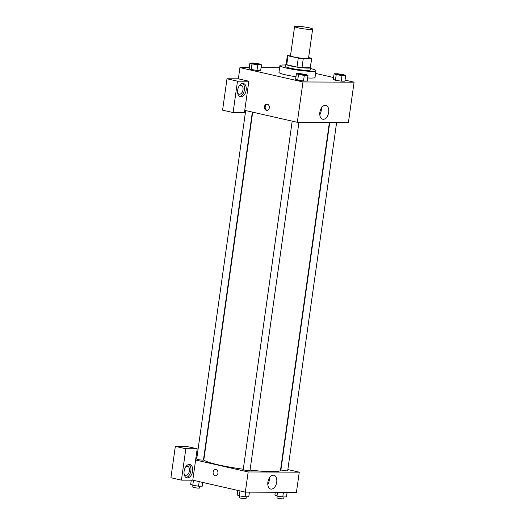 <?xml version="1.0" encoding="UTF-8"?>
<svg xmlns="http://www.w3.org/2000/svg" width="525" height="525" viewBox="0 0 525 525"><rect width="100%" height="100%" fill="white"/><g stroke="black" fill="none" stroke-linecap="round" stroke-linejoin="round"><path stroke-width="0.79" d="M297.938 27.805A9.109 0.978 -172 0 1 294.597 26.558A9.109 0.978 -172 0 1 303.752 26.86A9.109 0.978 -172 0 1 312.631 29.098A9.109 0.978 -172 0 1 307.433 29.249A9.109 0.978 -172 0 1 297.938 27.805M312.631 29.098L308.536 58.236A9.109 0.978 -172 0 1 303.338 58.387A9.109 0.978 -172 0 1 293.842 56.943A9.109 0.978 -172 0 1 290.502 55.696L294.597 26.558M311.633 58.669L310.373 67.633A12.226 1.312 -172 0 1 310.308 67.738L301.98 67.705L303.24 58.741L311.568 58.774A12.226 1.312 -172 0 0 311.633 58.669A12.226 1.312 -172 0 0 311.049 58.163L308.628 57.612M290.574 55.171L287.47 55.158A12.226 1.312 -172 0 0 287.411 55.263A12.226 1.312 -172 0 0 287.995 55.768L298.272 58.111A12.226 1.312 -172 0 0 303.24 58.741M287.995 55.768L286.735 64.739L297.012 67.075L298.272 58.111M286.735 64.739A12.226 1.312 -172 0 1 286.151 64.227L287.411 55.263M301.98 67.705A12.226 1.312 -172 0 1 297.012 67.075M286.191 63.945A12.521 1.339 8 0 0 285.863 64.188A12.521 1.339 8 0 0 298.075 67.259A12.521 1.339 8 0 0 310.662 67.672A12.521 1.339 8 0 0 310.413 67.351M310.662 67.672L310.347 69.917A12.521 1.339 -172 0 1 303.201 70.127A12.521 1.339 -172 0 1 290.141 68.138A12.521 1.339 -172 0 1 285.548 66.432L285.863 64.188M310.308 67.738L311.568 58.774M310.544 68.513A18.211 1.949 -172 0 1 315.978 70.704A18.211 1.949 -172 0 1 305.583 71.019A18.211 1.949 -172 0 1 286.591 68.125A18.211 1.949 -172 0 1 279.91 65.638A18.211 1.949 -172 0 1 285.744 65.028M295.975 76.722A18.211 1.949 -172 0 1 285.646 74.852A18.211 1.949 -172 0 1 278.965 72.365L279.91 65.638M315.978 70.704L315.033 77.431A18.211 1.949 -172 0 1 307.624 77.962M251.193 69.517L249.106 68.624L251.199 69.517L256.988 70.416L260.676 70.435L261.463 64.831L259.363 63.938L253.582 63.039L249.893 63.02L251.987 63.912L257.775 64.811L261.463 64.831M296.415 73.598L295.627 79.203L297.714 80.089L303.509 80.994L307.197 81.014L307.985 75.41L305.885 74.517L300.103 73.618L296.415 73.598L298.508 74.491L304.297 75.39L307.985 75.41M279.608 67.784L261.056 67.712M249.237 67.659L239.918 67.62L302.978 81.959L354.08 82.176L345.043 80.115M333.585 77.51L315.597 73.421M334.117 73.756L333.329 79.36L335.416 80.246L341.211 81.152L344.899 81.172L345.686 75.567L343.586 74.675L337.805 73.776L334.117 73.756L336.21 74.648L341.998 75.547L345.686 75.567M244.762 110.355L248.857 81.218L237.497 81.172L233.087 112.547L244.447 112.599L244.762 110.355L297.308 122.305L348.41 122.515L354.08 82.176M328.696 112.343A7.088 4.351 -77.2 0 1 322.704 119.234A7.088 4.351 -77.2 0 1 320.033 111.359A7.088 4.351 -77.2 0 1 325.848 105.413A7.088 4.351 -77.2 0 1 328.696 112.343M297.308 122.305L302.978 81.959M319.791 114.739A7.088 4.351 102.8 0 0 321.215 110.644A7.088 4.351 102.8 0 0 321.28 108.209M264.475 106.746A3.13 2.448 90.2 0 1 266.897 104.16A3.13 2.448 90.2 0 1 269.332 107.303A3.13 2.448 90.2 0 1 266.871 110.421A3.13 2.448 90.2 0 1 264.475 106.746M248.857 81.218L238.343 78.829L239.918 67.62M267.251 104.193A3.13 2.448 -89.8 0 0 265.191 106.746A3.13 2.448 -89.8 0 0 267.225 110.388M242.865 83.436A6.832 4.193 -77.2 0 1 243.429 83.501A6.832 4.193 -77.2 0 1 246.008 91.088A6.832 4.193 -77.2 0 1 240.404 96.817A6.832 4.193 -77.2 0 1 237.733 89.683A6.832 4.193 -77.2 0 1 242.865 83.436M239.564 96.469A6.832 4.193 102.8 0 0 244.256 90.694A6.832 4.193 102.8 0 0 242.524 83.455M239.151 85.988A4.554 2.796 -77.2 0 1 241.178 85.319A4.554 2.796 -77.2 0 1 243.003 89.775A4.554 2.796 -77.2 0 1 239.157 94.198A4.554 2.796 -77.2 0 1 237.622 92.722M238.343 78.829L226.99 78.783L222.58 110.158L233.087 112.547M237.497 81.172L226.99 78.783M243.278 469.225A38.699 4.147 -172 0 1 218.059 464.789A38.699 4.147 -172 0 1 203.864 459.506L252.683 112.16M329.398 122.437L280.514 470.275A38.699 4.147 -172 0 1 250.051 470.078M292.195 121.144L243.219 469.626A3.413 0.368 8 0 0 244.473 470.092A3.413 0.368 8 0 0 248.036 470.636A3.413 0.368 8 0 0 249.985 470.577L298.928 122.312M252.354 112.081L203.457 459.998A3.413 0.368 -172 0 1 201.508 460.058A3.413 0.368 -172 0 1 197.951 459.513A3.413 0.368 -172 0 1 196.698 459.047L245.674 110.565M336.63 122.469L287.687 470.735A3.413 0.368 -172 0 1 285.738 470.794A3.413 0.368 -172 0 1 282.174 470.249A3.413 0.368 -172 0 1 280.921 469.783L329.739 122.437M195.95 457.662L196.888 457.662M203.785 457.695L204.12 457.695M195.622 460.005L197.197 448.796L185.837 448.75L181.427 480.132L192.787 480.178L195.622 460.005L248.168 471.955L299.27 472.165L287.844 469.567M281.164 468.051L280.836 467.972M185.837 448.75L175.33 446.362L170.92 477.737L181.427 480.132M175.33 446.362L186.683 446.408L197.197 448.796M185.601 467.02A4.554 2.796 -77.2 0 1 187.628 466.351A4.554 2.796 -77.2 0 1 189.341 471.411A4.554 2.796 -77.2 0 1 185.607 475.23A4.554 2.796 -77.2 0 1 184.072 473.753M186.014 477.494A6.832 4.193 102.8 0 0 190.706 471.719A6.832 4.193 102.8 0 0 188.974 464.481M189.315 464.461A6.832 4.193 -77.2 0 1 189.879 464.527A6.832 4.193 -77.2 0 1 192.458 472.119A6.832 4.193 -77.2 0 1 186.854 477.848A6.832 4.193 -77.2 0 1 184.183 470.715A6.832 4.193 -77.2 0 1 189.315 464.461M192.787 480.178L245.332 492.122L296.435 492.338L299.27 472.165M276.721 482.167A7.088 4.351 -77.2 0 1 270.729 489.057A7.088 4.351 -77.2 0 1 268.058 481.182A7.088 4.351 -77.2 0 1 273.873 475.237A7.088 4.351 -77.2 0 1 276.721 482.167M245.332 492.122L248.168 471.955M267.816 484.562A7.088 4.351 102.8 0 0 269.24 480.46A7.088 4.351 102.8 0 0 269.305 478.026M215.552 469.501A3.13 2.448 -89.8 0 0 213.13 472.08A3.13 2.448 90.2 0 1 215.552 469.501A3.13 2.448 90.2 0 1 217.987 472.638A3.13 2.448 90.2 0 1 215.526 475.762A3.13 2.448 90.2 0 1 213.13 472.08A3.13 2.448 -89.8 0 0 215.526 475.762M237.832 490.422L237.195 494.97L239.288 495.863L245.077 496.762L248.765 496.781L249.414 492.142M239.288 495.863L239.984 490.908M245.077 496.762L245.726 492.128M246.304 496.768L246.048 498.592A3.413 0.368 -172 0 1 244.099 498.652A3.413 0.368 -172 0 1 240.535 498.107A3.413 0.368 -172 0 1 239.282 497.641L239.525 495.895M275.297 492.247L274.897 495.127L276.99 496.02L282.778 496.919L286.466 496.939L287.116 492.299M276.99 496.02L277.522 492.26M282.778 496.919L283.428 492.286M284.005 496.926L283.749 498.75A3.413 0.368 -172 0 1 281.8 498.809A3.413 0.368 -172 0 1 278.237 498.264A3.413 0.368 -172 0 1 276.983 497.798L277.226 496.053M191.264 480.172L190.673 484.391L192.767 485.284L198.555 486.189L202.243 486.202L202.768 482.449M192.767 485.284L193.463 480.329M198.555 486.189L199.192 481.635M199.776 486.189L199.52 488.014A3.413 0.368 -172 0 1 197.571 488.073A3.413 0.368 -172 0 1 194.014 487.528A3.413 0.368 -172 0 1 192.76 487.062L193.003 485.317M305.583 74.977L305.583 74.963A3.413 0.368 -172 0 1 303.634 75.022A3.413 0.368 -172 0 1 300.07 74.478A3.413 0.368 -172 0 1 298.817 74.032A3.413 0.368 -172 0 1 298.817 74.018A3.413 0.368 -172 0 1 302.249 74.123A3.413 0.368 -172 0 1 305.583 74.963A3.413 0.368 -172 0 1 305.583 74.977A3.413 0.368 -172 0 1 303.634 75.036A3.413 0.368 -172 0 1 300.07 74.498A3.413 0.368 -172 0 1 298.817 74.012L298.817 74.012M295.627 79.203L297.721 80.095L298.508 74.491M307.197 81.014L303.509 80.994L304.297 75.39M343.284 75.121L343.284 75.134A3.413 0.368 -172 0 1 343.284 75.134A3.413 0.368 -172 0 1 341.335 75.193A3.413 0.368 -172 0 1 337.772 74.655A3.413 0.368 -172 0 1 336.518 74.189A3.413 0.368 -172 0 1 336.518 74.176L336.518 74.169A3.413 0.368 -172 0 1 339.951 74.281A3.413 0.368 -172 0 1 343.284 75.121A3.413 0.368 -172 0 1 341.335 75.18A3.413 0.368 -172 0 1 337.772 74.635A3.413 0.368 -172 0 1 336.518 74.169M333.329 79.36L335.423 80.246L336.21 74.648M344.899 81.172L341.211 81.152L341.998 75.547M253.549 63.919A3.413 0.368 -172 0 1 252.295 63.453A3.413 0.368 -172 0 1 252.295 63.44A3.413 0.368 -172 0 1 255.727 63.545A3.413 0.368 -172 0 1 259.061 64.385A3.413 0.368 -172 0 1 259.055 64.404A3.413 0.368 -172 0 1 257.106 64.457A3.413 0.368 -172 0 1 253.549 63.919M249.106 68.624L249.893 63.02M251.199 69.517L251.987 63.912M260.676 70.435L256.988 70.416L257.775 64.811M259.055 64.404L259.061 64.385A3.413 0.368 -172 0 1 257.112 64.444A3.413 0.368 -172 0 1 253.549 63.899A3.413 0.368 -172 0 1 252.295 63.433L252.295 63.453"/></g></svg>
